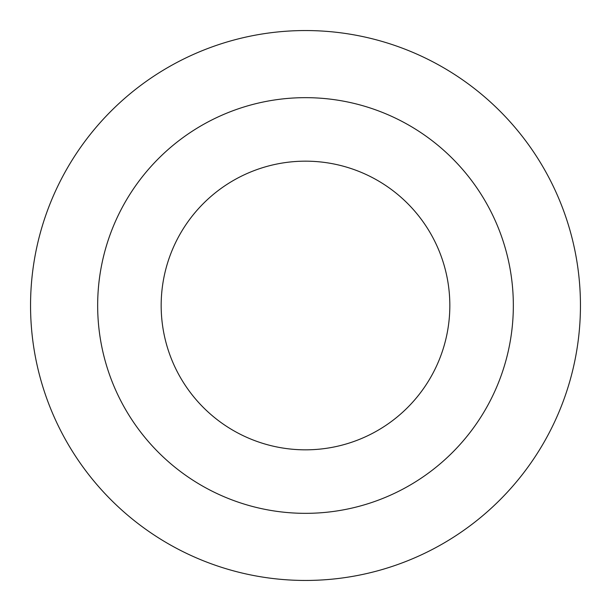 <?xml version="1.0" encoding="UTF-8"?>
<svg xmlns="http://www.w3.org/2000/svg" width="611" height="611" viewBox="0 0 611 611"><rect width="100%" height="100%" fill="white"/><g stroke="black" fill="none" stroke-linecap="round" stroke-linejoin="round"><path stroke-width="0.92" d="M305.5 161.167A144.333 144.333 0 0 0 161.167 305.5A144.333 144.333 0 0 0 305.5 449.833A144.333 144.333 0 0 0 449.833 305.5A144.333 144.333 0 0 0 305.5 161.167M305.5 97.661A207.839 207.839 0 0 0 97.661 305.5A207.839 207.839 0 0 0 305.5 513.339A207.839 207.839 0 0 0 513.339 305.5A207.839 207.839 0 0 0 305.5 97.661M305.5 580.45A274.95 274.95 0 0 0 580.45 305.5A274.95 274.95 0 0 0 305.5 30.55A274.95 274.95 0 0 0 30.55 305.5A274.95 274.95 0 0 0 305.5 580.45"/></g></svg>
